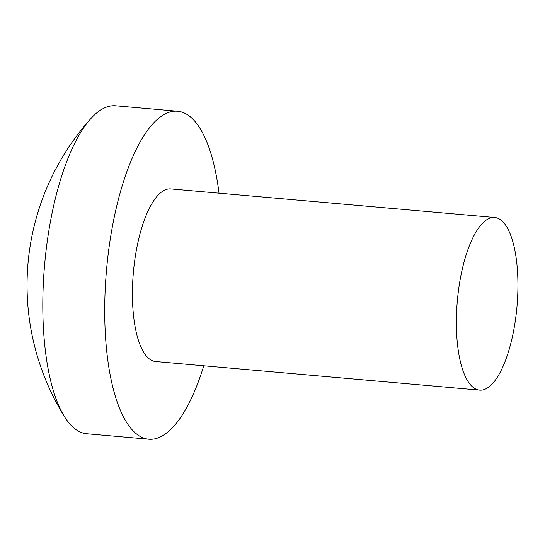 <?xml version="1.0" encoding="UTF-8"?>
<svg xmlns="http://www.w3.org/2000/svg" width="545" height="545" viewBox="0 0 545 545"><rect width="100%" height="100%" fill="white"/><g stroke="black" fill="none" stroke-linecap="round" stroke-linejoin="round"><path stroke-width="0.82" d="M479.539 390.125L155.584 361.539A86.641 29.948 -85 0 1 132.605 284.47A86.641 29.948 -85 0 1 170.817 188.924L494.771 217.503A86.641 29.948 95 0 0 456.553 313.055A86.641 29.948 95 0 0 479.539 390.125A86.641 29.948 95 0 0 517.75 294.572A86.641 29.948 95 0 0 494.771 217.503M148.731 439.216L86.825 433.759A164.624 56.905 -85 0 1 64.378 416.523A164.624 56.905 -85 0 1 43.164 287.324A164.624 56.905 -85 0 1 90.64 118.824A164.624 56.905 -85 0 1 107.849 106.65A164.624 56.905 -85 0 1 115.765 105.785L177.67 111.241A164.624 56.905 95 0 0 105.062 292.788A164.624 56.905 95 0 0 148.731 439.216A164.624 56.905 95 0 0 203.782 365.79M219.015 193.175A164.624 56.905 95 0 0 177.67 111.241M90.64 118.824A249.535 249.535 0 0 0 64.378 416.523"/></g></svg>
